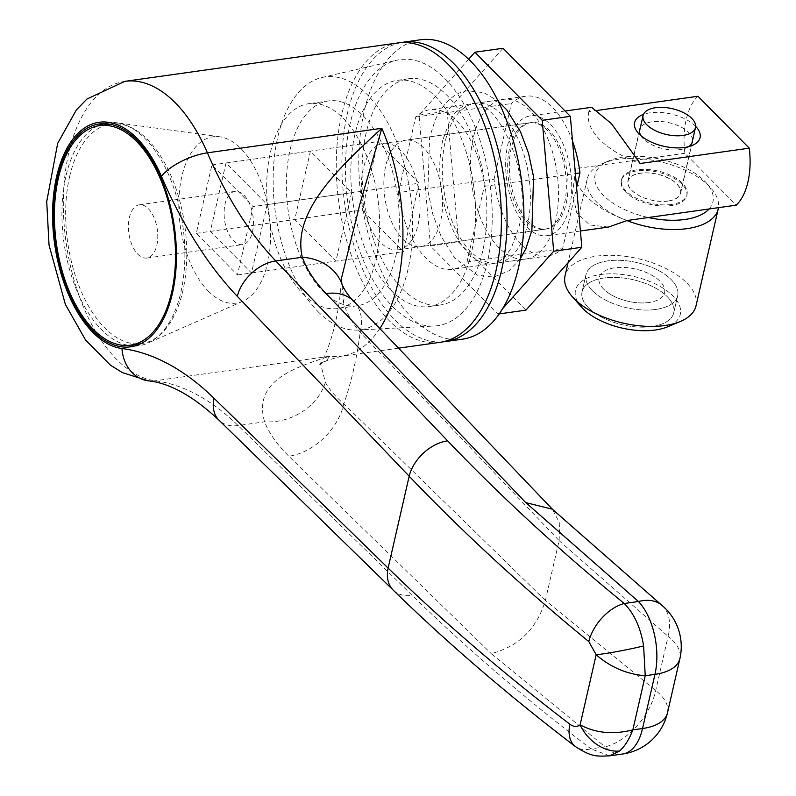 <?xml version="1.0" encoding="UTF-8"?>
<svg xmlns="http://www.w3.org/2000/svg" width="796" height="796" viewBox="0 0 796 796"><rect width="100%" height="100%" fill="white"/><g stroke="black" fill="none" stroke-linecap="round" stroke-linejoin="round"><path stroke-width="0.6" stroke-dasharray="3.98 2.98" d="M709.087 208.98A60.466 29.77 12.9 0 0 706.37 182.981A60.466 29.77 12.9 0 0 704.659 181.15A60.466 29.77 12.9 0 0 609.179 160.712A60.466 29.77 12.9 0 0 603.368 195.388A60.466 29.77 12.9 0 0 648.372 217.517M626.969 220.601A67.182 33.084 -167.1 0 1 596.433 201.886A67.182 33.084 -167.1 0 1 587.219 178.971A67.182 33.084 -167.1 0 1 602.89 163.359A67.182 33.084 -167.1 0 1 708.977 186.055A67.182 33.084 -167.1 0 1 710.888 188.085A67.182 33.084 -167.1 0 1 718.44 207.656M581.359 306.967A53.75 26.467 -167.1 0 1 601.786 274.351A53.75 26.467 -167.1 0 1 672.928 295.933A53.75 26.467 -167.1 0 1 667.764 326.758M696.002 305.863A67.182 33.084 12.9 0 0 686.789 282.948A67.182 33.084 12.9 0 0 616.293 255.496A67.182 33.084 12.9 0 0 565.031 275.864M588.513 307.803A47.034 23.154 -167.1 0 1 582.065 291.764A47.034 23.154 -167.1 0 1 617.945 277.505A47.034 23.154 -167.1 0 1 667.297 296.729A47.034 23.154 -167.1 0 1 673.744 312.758A47.034 23.154 -167.1 0 1 637.865 327.017A47.034 23.154 -167.1 0 1 588.513 307.803M592.433 290.699A47.034 23.154 -167.1 0 1 585.975 274.67A47.034 23.154 -167.1 0 1 621.865 260.411A47.034 23.154 -167.1 0 1 671.217 279.625A47.034 23.154 -167.1 0 1 677.665 295.664A47.034 23.154 -167.1 0 1 641.775 309.923A47.034 23.154 -167.1 0 1 592.433 290.699M603.686 289.117A33.591 16.537 -167.1 0 1 599.08 277.665A33.591 16.537 -167.1 0 1 624.711 267.476A33.591 16.537 -167.1 0 1 659.954 281.207A33.591 16.537 -167.1 0 1 664.57 292.659A33.591 16.537 -167.1 0 1 638.939 302.848A33.591 16.537 -167.1 0 1 603.686 289.117M625.875 192.224A33.591 16.537 -167.1 0 1 621.268 180.772A33.591 16.537 -167.1 0 1 646.899 170.583A33.591 16.537 -167.1 0 1 682.152 184.314A33.591 16.537 -167.1 0 1 686.759 195.766A33.591 16.537 -167.1 0 1 661.128 205.955A33.591 16.537 -167.1 0 1 625.875 192.224M530.156 110.803A80.625 43.004 -98 0 0 503.271 99.371A80.625 43.004 -98 0 0 470.516 160.494A80.625 43.004 -98 0 0 498.823 247.606A80.625 43.004 -98 0 0 525.718 259.038A80.625 43.004 -98 0 0 558.474 197.906A80.625 43.004 -98 0 0 530.156 110.803M502.027 114.763A80.625 43.004 -98 0 0 475.132 103.321A80.625 43.004 -98 0 0 442.377 164.454A80.625 43.004 -98 0 0 470.695 251.556A80.625 43.004 -98 0 0 497.58 262.998A80.625 43.004 -98 0 0 530.335 201.866A80.625 43.004 -98 0 0 502.027 114.763M468.665 59.232L419.024 115.092L430.497 246.024L497.828 314.092L502.604 308.719M503.022 48.277L447.163 111.142L458.635 242.064L525.967 310.132M419.024 115.092L447.163 111.142M430.497 246.024L458.635 242.064M497.828 314.092L499.231 313.893M420.288 39.8A151.16 80.635 -98 0 0 358.877 154.414A151.16 80.635 -98 0 0 411.97 317.733A151.16 80.635 -98 0 0 462.386 339.186M400.607 42.666A151.16 80.635 -98 0 0 341.932 159.369A151.16 80.635 -98 0 0 395.085 320.111A151.16 80.635 -98 0 0 442.685 341.862M402.269 288.759A114.216 60.924 -98 0 0 440.367 304.967A114.216 60.924 -98 0 0 486.764 218.363A114.216 60.924 -98 0 0 446.646 94.973A114.216 60.924 -98 0 0 408.547 78.764A114.216 60.924 -98 0 0 362.15 165.369A114.216 60.924 -98 0 0 402.269 288.759M391.005 290.341A114.216 60.924 -98 0 0 429.104 306.55A114.216 60.924 -98 0 0 475.51 219.945A114.216 60.924 -98 0 0 435.392 96.555A114.216 60.924 -98 0 0 397.294 80.346A114.216 60.924 -98 0 0 350.897 166.951A114.216 60.924 -98 0 0 391.005 290.341M423.641 147.847A53.75 28.676 -98 0 0 405.721 140.225A53.75 28.676 -98 0 0 383.881 180.981A53.75 28.676 -98 0 0 402.756 239.049A53.75 28.676 -98 0 0 420.686 246.67A53.75 28.676 -98 0 0 442.526 205.915A53.75 28.676 -98 0 0 423.641 147.847M547.449 130.435A53.75 28.676 -98 0 0 529.519 122.813A53.75 28.676 -98 0 0 507.679 163.568A53.75 28.676 -98 0 0 526.564 221.636A53.75 28.676 -98 0 0 544.484 229.258A53.75 28.676 -98 0 0 566.324 188.513A53.75 28.676 -98 0 0 547.449 130.435M398.378 192.622A80.625 43.004 -98 0 0 425.671 257.884A80.625 43.004 -98 0 0 452.566 269.327A80.625 43.004 -98 0 0 466.983 261.974L484.296 186.354A80.625 43.004 -98 0 0 430.109 109.659A80.625 43.004 -98 0 0 415.691 117.012L398.378 192.622L494.037 179.17A80.625 43.004 -98 0 0 521.34 244.432A80.625 43.004 -98 0 0 548.225 255.874A80.625 43.004 -98 0 0 562.643 248.521L576.602 187.597M572.543 141.28A80.625 43.004 -98 0 0 525.778 96.207A80.625 43.004 -98 0 0 511.36 103.56L494.037 179.17M415.691 117.012L511.36 103.56M484.296 186.354L575.369 173.548M466.983 261.974L562.643 248.521M97.55 125.957A112.534 60.028 -98 0 0 61.959 217.756A112.534 60.028 -98 0 0 101.53 329.673A112.534 60.028 -98 0 0 128.405 345.384M134.813 345.952A112.534 60.028 -98 0 0 139.071 345.643A112.534 60.028 -98 0 0 147.748 343.156A112.534 60.028 -98 0 0 184.861 252.123A112.534 60.028 -98 0 0 145.26 138.733A112.534 60.028 -98 0 0 116.753 122.763A112.534 60.028 -98 0 0 107.729 122.763A112.534 60.028 -98 0 0 103.55 123.639M208.373 291.207A83.978 44.795 -98 0 0 242.86 301.266A83.978 44.795 -98 0 0 270.56 233.337A83.978 44.795 -98 0 0 241.009 148.713A83.978 44.795 -98 0 0 219.726 136.793A83.978 44.795 -98 0 0 179.18 194.473A83.978 44.795 -98 0 0 208.373 291.207M392.717 306.649A134.365 71.68 -98 0 0 434.208 326.032A134.365 71.68 -98 0 0 492.018 226.86A134.365 71.68 -98 0 0 444.934 78.665A134.365 71.68 -98 0 0 396.826 60.207A134.365 71.68 -98 0 0 345.454 164.523A134.365 71.68 -98 0 0 392.717 306.649M318.062 311.634A127.649 68.098 -98 0 0 357.464 330.051A127.649 68.098 -98 0 0 412.398 235.825A127.649 68.098 -98 0 0 367.662 95.042A127.649 68.098 -98 0 0 321.952 77.511A127.649 68.098 -98 0 0 273.157 176.613A127.649 68.098 -98 0 0 318.062 311.634M303.067 293.863A103.44 55.173 -98 0 0 337.574 308.54A103.44 55.173 -98 0 0 379.592 230.104A103.44 55.173 -98 0 0 343.265 118.355A103.44 55.173 -98 0 0 308.758 103.679A103.44 55.173 -98 0 0 266.74 182.115A103.44 55.173 -98 0 0 303.067 293.863M322.768 291.097A103.44 55.173 -98 0 0 357.265 305.764A103.44 55.173 -98 0 0 399.293 227.338A103.44 55.173 -98 0 0 362.956 115.589A103.44 55.173 -98 0 0 328.459 100.913A103.44 55.173 -98 0 0 286.431 179.339A103.44 55.173 -98 0 0 322.768 291.097M439.88 342.35A151.16 80.635 82 0 1 389.453 320.907A151.16 80.635 82 0 1 336.37 157.588A151.16 80.635 82 0 1 397.781 42.964M545.389 600.433L343.812 403.821C335.206 396.438 329.056 389.254 325.375 382.249L320.46 363.195C327.395 354.001 339.743 318.519 341.365 278.749L343.603 302.689C346.559 312.848 352.081 322.738 360.18 332.35L559.1 540.574L545.389 600.433C536.753 628.81 518.684 646.531 491.192 653.596L605.139 746.857L590.96 748.857C525.42 698.848 465.839 647.695 412.219 595.408L238.084 425.561A335.922 179.2 -98 0 0 155.19 380.777A151.16 80.635 82 0 1 116.534 359.285A151.16 80.635 82 0 1 63.441 195.965A151.16 80.635 82 0 1 124.853 81.351M559.091 540.623L668.113 636.372A53.75 31.989 129.2 0 0 661.516 605M667.496 712.788A53.75 26.467 12.9 0 0 660.123 694.45A53.75 26.467 12.9 0 0 655.705 690.53L545.399 600.383M609.567 755.842L590.96 748.857A36.954 22.646 127.3 0 1 575.399 746.558M379.831 328.569A151.16 80.635 82 0 1 341.404 356.2L326.43 360.688L318.937 365.125L320.46 363.195L326.43 360.688L329.634 356.25C292.858 368.011 252.919 381.493 264.59 421.84C269.128 433.382 277.217 444.845 288.829 456.227L491.192 653.596M354.031 301.555A53.75 36.497 136.3 0 1 360.18 332.35A285.535 152.315 -98 0 1 343.812 403.821A53.75 37.422 -45.7 0 1 288.829 456.227M325.375 382.249A53.75 44.894 -21.5 0 1 264.59 421.84L238.084 425.561A36.954 25.721 134.3 0 1 219.129 420.338M343.603 302.689A53.75 44.029 160.1 0 0 341.912 284.072M559.1 540.574L559.807 523.31L552.334 509.191M351.583 192.712L335.912 261.118L294.749 219.507L310.42 151.111L351.583 192.712L253.098 206.562L237.437 274.958L196.274 233.357L211.935 164.951L253.098 206.562M211.935 164.951L310.42 151.111M196.274 233.357L294.749 219.507M237.437 274.958L335.912 261.118M667.993 201A26.875 13.234 -167.1 0 1 640.093 196.075A26.875 13.234 -167.1 0 1 628.084 181.13A26.875 13.234 -167.1 0 1 640.551 173.259A26.875 13.234 -167.1 0 1 668.451 178.185A26.875 13.234 -167.1 0 1 680.471 193.13A26.875 13.234 -167.1 0 1 667.993 201M671.426 204.463A33.591 16.537 -167.1 0 1 636.551 198.304A33.591 16.537 -167.1 0 1 621.527 179.627A33.591 16.537 -167.1 0 1 637.128 169.787A33.591 16.537 -167.1 0 1 671.993 175.946A33.591 16.537 -167.1 0 1 687.018 194.622A33.591 16.537 -167.1 0 1 671.426 204.463M648.969 302.5A33.591 16.537 -167.1 0 1 614.104 296.341A33.591 16.537 -167.1 0 1 599.08 277.665A33.591 16.537 -167.1 0 1 614.671 267.824A33.591 16.537 -167.1 0 1 649.546 273.983A33.591 16.537 -167.1 0 1 664.57 292.659A33.591 16.537 -167.1 0 1 648.969 302.5M655.834 309.435A47.034 23.154 -167.1 0 1 607.01 300.818A47.034 23.154 -167.1 0 1 585.975 274.67A47.034 23.154 -167.1 0 1 607.806 260.889A47.034 23.154 -167.1 0 1 656.63 269.516A47.034 23.154 -167.1 0 1 677.665 295.664A47.034 23.154 -167.1 0 1 655.834 309.435M651.914 326.539A47.034 23.154 -167.1 0 1 603.099 317.912A47.034 23.154 -167.1 0 1 582.065 291.764A47.034 23.154 -167.1 0 1 603.895 277.993A47.034 23.154 -167.1 0 1 652.72 286.61A47.034 23.154 -167.1 0 1 673.744 312.758A47.034 23.154 -167.1 0 1 651.914 326.539M69.61 176.593A110.853 59.133 82 0 1 110.773 124.037A110.853 59.133 82 0 1 171.239 176.304A110.853 59.133 82 0 1 182.811 291.018A110.853 59.133 82 0 1 141.648 343.583A110.853 59.133 82 0 1 81.182 291.306A110.853 59.133 82 0 1 69.61 176.593M156.812 245.307A26.875 14.338 -98 0 0 154.006 217.497A26.875 14.338 -98 0 0 139.35 204.821A26.875 14.338 -98 0 0 129.37 217.567A26.875 14.338 -98 0 0 132.176 245.377A26.875 14.338 -98 0 0 146.832 258.043A26.875 14.338 -98 0 0 156.812 245.307M252.481 231.845A26.875 14.338 -98 0 0 249.675 204.045A26.875 14.338 -98 0 0 235.019 191.368A26.875 14.338 -98 0 0 225.039 204.114A26.875 14.338 -98 0 0 227.845 231.915A26.875 14.338 -98 0 0 242.501 244.591A26.875 14.338 -98 0 0 252.481 231.845M695.644 126.355A33.591 16.537 12.9 0 0 650.183 112.793A33.591 16.537 12.9 0 0 643.476 114.405M692.58 140.245A27.044 13.313 12.9 0 0 679.058 126.076A27.044 13.313 12.9 0 0 652.252 121.728A27.044 13.313 12.9 0 0 640.193 128.246M640.889 135.658A27.044 13.313 12.9 0 0 642.641 138.056A27.044 13.313 12.9 0 0 679.864 149.638A27.044 13.313 12.9 0 0 686.112 148.006A27.044 13.313 12.9 0 0 688.729 146.623M668.083 201.08A27.044 13.313 -167.1 0 1 640.014 196.124A27.044 13.313 -167.1 0 1 627.915 181.09A27.044 13.313 -167.1 0 1 640.472 173.17A27.044 13.313 -167.1 0 1 668.54 178.125A27.044 13.313 -167.1 0 1 680.63 193.159A27.044 13.313 -167.1 0 1 668.083 201.08M566.135 203.537A53.75 28.676 -98 0 0 560.523 147.927A53.75 28.676 -98 0 0 531.211 122.574A53.75 28.676 -98 0 0 511.251 148.066A53.75 28.676 -98 0 0 516.863 203.676A53.75 28.676 -98 0 0 546.175 229.019A53.75 28.676 -98 0 0 566.135 203.537M377.015 145.648A53.75 28.676 -98 0 0 363.255 168.871A53.75 28.676 -98 0 0 363.205 205.965A53.75 28.676 -98 0 0 364.707 212.462L401.015 249.158A53.75 28.676 -98 0 0 404.368 247.576L418.179 187.259A53.75 28.676 -98 0 0 416.676 180.762A53.75 28.676 -98 0 0 383.204 143.389A53.75 28.676 -98 0 0 380.379 144.066A53.75 28.676 -98 0 0 377.015 145.648L362.28 210.005L364.707 212.462A53.75 28.676 -98 0 0 398.179 249.835A53.75 28.676 -98 0 0 401.015 249.158L403.443 251.616L404.368 247.576A53.75 28.676 -98 0 0 418.139 224.353A53.75 28.676 -98 0 0 418.179 187.259L419.104 183.219L380.379 144.066L377.941 141.608L377.015 145.648M697.933 96.266A60.466 32.258 -98 0 0 686.202 119.509A60.466 32.258 -98 0 0 684.878 153.27L736.22 205.159M569.568 207.01A60.466 32.258 -98 0 0 563.25 144.434A60.466 32.258 -98 0 0 530.275 115.927A60.466 32.258 -98 0 0 507.818 144.593A60.466 32.258 -98 0 0 514.126 207.159A60.466 32.258 -98 0 0 547.111 235.676A60.466 32.258 -98 0 0 569.568 207.01M597.935 110.326L588.871 111.609L591.637 107.301M226.004 162.981L210.343 231.377L251.506 272.988L267.167 204.582L226.004 162.981L377.941 141.608M608.472 227.049L589.697 224.969L576.732 212.791L572.503 193.13L575.816 168.603L684.878 153.27M588.871 111.609A80.625 39.7 12.9 0 0 588.742 112.127A80.625 39.7 12.9 0 0 640.213 163.498M575.816 168.603A80.625 39.7 12.9 0 0 575.687 169.13A80.625 39.7 12.9 0 0 627.158 220.502M210.343 231.377L362.28 210.005M251.506 272.988L403.443 251.616M267.167 204.582L419.104 183.219M622.591 754.011A53.75 28.676 -98 0 1 605.139 746.857A53.75 32.905 -52.7 0 0 610.104 745.305A53.75 32.905 -52.7 0 0 655.705 690.53L668.113 636.372A53.75 26.467 -167.1 0 1 672.53 640.292A53.75 26.467 -167.1 0 1 679.893 658.62M398.547 348.16L341.404 356.2A151.16 80.635 82 0 1 329.634 356.25L155.19 380.777A36.954 30.925 97.3 0 1 148.215 380.826M393.264 590.184A36.954 25.721 134.3 0 0 412.219 595.408M520.305 258.77L509.181 270.67L493.828 277.098L477.57 275.247L454.725 258.073L441.004 236.153L432.885 214.562L427.89 190.99L429.591 137.38L435.283 119.878C445.054 98.674 458.476 91.62 467.63 90.814L483.898 92.654L498.137 101.122M442.685 140.375C437.72 163.797 439.074 188.334 446.745 213.975C452.377 231.338 459.799 244.621 469.023 253.815C477.391 261.645 485.033 264.969 491.958 263.784C499.082 262.998 505.619 257.506 511.559 247.307L518.773 227.527C533.678 174.632 496.873 95.082 469.501 104.117C462.376 104.903 455.839 110.395 449.899 120.594L442.685 140.375M706.37 182.981L710.888 188.085M585.975 274.67L582.065 291.764L585.975 274.67M621.268 180.772L621.527 179.627M587.219 178.971L568.016 262.809M686.759 195.766L687.018 194.622M677.665 295.664L673.744 312.758L677.665 295.664M609.179 160.712L602.89 163.359M475.132 103.321L503.271 99.371M497.58 262.998L525.718 259.038M440.367 304.967L429.104 306.55M529.519 122.813L405.721 140.225M525.778 96.207L430.109 109.659M548.225 255.874L452.566 269.327M544.484 229.258L420.686 246.67M408.547 78.764L397.294 80.346M242.86 301.266L147.748 343.156M139.071 345.643L130.624 346.827M357.464 330.051L434.208 326.032M357.265 305.764L337.574 308.54M328.459 100.913L308.758 103.679M321.952 77.511L396.826 60.207M107.729 122.763L99.281 123.957M219.726 136.793L116.753 122.763M639.526 131.131L628.084 181.13M691.923 143.131L680.471 193.13M109.748 124.176L110.773 124.037M140.623 343.723L141.648 343.583M139.35 204.821L235.019 191.368M642.641 138.056L638.243 133.071M627.915 181.09L639.695 129.649M531.211 122.574L383.204 143.389M565.1 111.022L530.275 115.927M580.403 230.999L547.111 235.676M546.175 229.019L398.179 249.835M588.99 111.062L588.742 112.127M575.448 170.195L575.687 169.13M680.63 193.159L692.42 141.728M686.112 148.006L692.241 145.439M146.832 258.043L242.501 244.591"/><path stroke-width="1.19" d="M648.372 217.517A60.466 29.77 12.9 0 0 709.087 208.98M718.44 207.656A67.182 33.084 -167.1 0 1 718.201 208.97A67.182 33.084 -167.1 0 1 626.969 220.601M680.341 321.475L667.764 326.758A53.75 26.467 -167.1 0 1 582.891 308.599A53.75 26.467 -167.1 0 1 581.359 306.967L572.334 296.739A67.182 33.084 12.9 0 0 574.244 298.779A67.182 33.084 12.9 0 0 680.341 321.475A67.182 33.084 12.9 0 0 696.002 305.863L718.201 208.97M568.016 262.809L565.031 275.864A67.182 33.084 12.9 0 0 572.334 296.739M502.604 308.719L553.688 251.228L542.215 120.296L474.884 52.228L468.665 59.232M499.231 313.893L525.967 310.132L581.826 247.267L570.354 116.335L503.022 48.277L474.884 52.228M553.688 251.228L581.826 247.267M542.215 120.296L570.354 116.335M442.685 341.862A151.16 80.635 -98 0 0 445.511 341.554L462.386 339.186A151.16 80.635 -98 0 0 523.808 224.562A151.16 80.635 -98 0 0 470.715 61.242A151.16 80.635 -98 0 0 420.288 39.8L403.403 42.178A151.16 80.635 -98 0 0 400.607 42.666M445.511 341.554A151.16 80.635 -98 0 0 506.923 226.94A151.16 80.635 -98 0 0 453.829 63.62A151.16 80.635 -98 0 0 403.403 42.178M575.369 173.548L579.966 172.901A80.625 43.004 -98 0 0 572.543 141.28M576.602 187.597L579.966 172.901M128.405 345.384A112.534 60.028 -98 0 0 134.813 345.952M93.092 330.857A112.534 60.028 -98 0 0 130.624 346.827A112.534 60.028 -98 0 0 176.344 261.496A112.534 60.028 -98 0 0 136.822 139.917A112.534 60.028 -98 0 0 99.281 123.957A112.534 60.028 -98 0 0 53.571 209.278A112.534 60.028 -98 0 0 93.092 330.857M379.831 328.569A151.16 80.635 82 0 0 381.841 128.295L359.852 204.204L341.365 278.749L341.912 284.072C344.688 290.49 348.728 296.321 354.031 301.555L354.031 301.555A53.75 36.497 136.3 0 0 326.081 293.575C314.619 281.525 306.689 269.406 302.291 257.237C291.754 211.945 338.718 167.777 381.841 128.295L207.398 152.832A151.16 80.635 82 0 0 175.279 102.793A151.16 80.635 82 0 0 124.853 81.351L397.781 42.964A151.16 80.635 82 0 1 448.198 64.406A151.16 80.635 82 0 1 501.291 227.726A151.16 80.635 82 0 1 439.88 342.35L398.547 348.16M388.12 568.085C442.646 621.288 503.231 673.326 569.876 724.211C573.578 726.917 576.991 727.126 580.115 724.838C595.557 733.116 613.129 734.798 632.83 729.892C629.278 739.285 624.85 746.32 619.557 751.006L609.567 755.842L622.591 754.011A53.75 28.676 -98 0 0 642.541 728.529A53.75 26.467 12.9 0 0 667.496 712.788L679.893 658.62A53.75 26.467 -167.1 0 1 654.949 674.361L642.541 728.529L632.83 729.892L645.238 675.724C626.989 674.282 610.632 667.297 596.164 654.77L588.801 641.556C522.863 587.617 462.983 532.494 409.164 476.207L388.12 568.085A36.954 25.721 134.3 0 0 393.264 590.184L219.129 420.338A36.954 25.721 134.3 0 1 213.985 398.239L388.12 568.085M588.801 641.556A36.954 22.019 -50.7 0 1 624.253 603.507C634.213 613.617 640.661 627.765 643.616 645.954L645.238 675.724L654.949 674.361A53.75 28.676 -98 0 0 638.432 601.517L624.253 603.507C559.409 550.444 500.535 496.226 447.621 440.845L275.784 260.959L302.291 257.237A53.75 44.029 160.1 0 1 341.912 284.072M619.557 751.006A36.954 27.522 50.5 0 1 580.115 724.838L596.164 654.77A36.954 2.567 -11.2 0 0 643.616 645.954M569.876 724.211A36.954 22.646 127.3 0 0 575.399 746.558L575.399 746.558C592.115 757.324 596.881 756.329 609.567 755.842M679.893 658.62A53.75 53.75 0 0 0 661.516 605L552.334 509.191L525.768 502.604L326.081 293.575M103.55 123.639A112.534 60.028 -98 0 0 97.55 125.957M683.008 135.449A26.875 13.234 -167.1 0 1 655.108 130.524A26.875 13.234 -167.1 0 1 643.088 115.579A26.875 13.234 -167.1 0 1 655.566 107.709A26.875 13.234 -167.1 0 1 683.466 112.634A26.875 13.234 -167.1 0 1 695.485 127.579A26.875 13.234 -167.1 0 1 683.008 135.449M58.357 178.175A110.853 59.133 82 0 1 99.52 125.619A110.853 59.133 82 0 1 159.986 177.896A110.853 59.133 82 0 1 171.558 292.6A110.853 59.133 82 0 1 130.395 345.165A110.853 59.133 82 0 1 69.929 292.888A110.853 59.133 82 0 1 58.357 178.175M643.476 114.405A33.591 16.537 12.9 0 0 638.243 133.071A33.591 16.537 12.9 0 0 684.48 147.469A33.591 16.537 12.9 0 0 692.241 145.439A33.591 16.537 12.9 0 0 695.644 126.355M640.193 128.246A27.044 13.313 12.9 0 0 639.695 129.649A27.044 13.313 12.9 0 0 640.889 135.658M580.403 230.999L608.472 227.049L627.158 220.502L736.22 205.159A60.466 32.258 -98 0 0 747.951 181.926A60.466 32.258 -98 0 0 749.275 148.165L697.933 96.266L597.935 110.326M565.1 111.022L591.637 107.291L611.467 123.708L640.213 163.498L749.275 148.165M688.729 146.623A27.044 13.313 12.9 0 0 692.42 141.728A27.044 13.313 12.9 0 0 692.58 140.245M661.516 605A53.75 31.989 129.2 0 0 643.248 600.592A53.75 31.989 129.2 0 0 638.432 601.517L525.768 502.604M447.621 440.845A36.954 25.094 -43.7 0 0 409.164 476.207L237.317 296.331A372.876 198.91 82 0 1 161.419 176.304A114.216 60.924 -98 0 0 56.645 176.443A114.216 60.924 -98 0 0 121.967 348.529A372.876 198.91 82 0 1 213.985 398.239M161.419 176.304A36.954 14.238 -23.3 0 1 207.398 152.832A335.922 179.2 -98 0 0 275.784 260.959A36.954 25.094 -43.7 0 0 237.317 296.331M121.967 348.529A36.954 30.925 97.3 0 0 148.215 380.826C169.807 383.045 193.448 396.219 219.129 420.338M498.137 101.122L506.744 109.828L520.455 131.748L528.574 153.339L533.569 176.911L531.867 230.532L525.838 248.77L520.305 258.77M124.853 81.351L86.893 99.052L76.326 109.997L57.68 143.34L46.725 201.587L49.034 245.049L65.352 304.361L85.6 340.091L110.495 365.215L122.425 372.627L148.215 380.826M393.264 590.184C448.039 643.586 508.753 695.714 575.399 746.558M622.591 754.011A53.75 53.75 0 0 0 667.496 712.788M354.031 301.555L552.772 509.599M643.088 115.579L639.526 131.131M695.485 127.579L691.923 143.131M99.52 125.619L109.748 124.176M130.395 345.165L140.623 343.723"/></g></svg>
